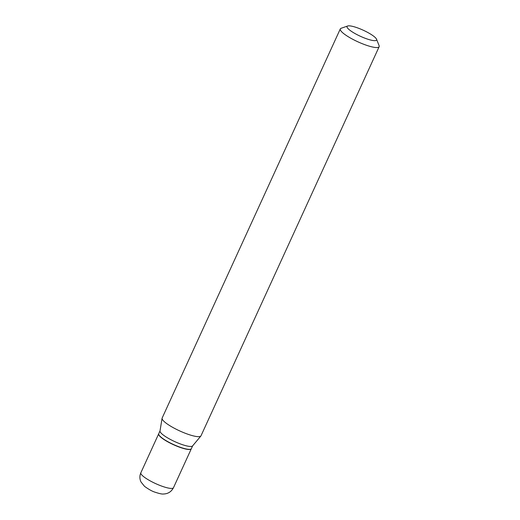 <?xml version="1.0" encoding="UTF-8"?>
<svg xmlns="http://www.w3.org/2000/svg" width="520" height="520" viewBox="0 0 520 520"><rect width="100%" height="100%" fill="white"/><g stroke="black" fill="none" stroke-linecap="round" stroke-linejoin="round"><path stroke-width="0.78" d="M158.71 433.771A17.94 3.699 24.6 0 0 158.672 433.849A17.94 3.699 24.6 0 0 178.867 446.94A17.94 3.699 24.6 0 0 191.302 448.786A17.94 3.699 24.6 0 0 191.334 448.708M160.017 430.898L158.743 433.693A17.94 3.699 24.6 0 0 158.782 434.571A17.94 3.699 24.6 0 0 178.939 446.784A17.94 3.699 24.6 0 0 190.678 449.176A17.94 3.699 24.6 0 0 191.373 448.637L192.647 445.841M347.678 26L341.126 28.275A21.359 4.407 24.6 0 0 340.301 28.919L162.149 418.035A21.359 4.407 24.6 0 0 162.078 418.275L160.004 431.009A17.94 3.699 24.6 0 0 180.258 443.898A17.94 3.699 24.6 0 0 192.582 445.919L200.863 436.033A21.359 4.407 24.6 0 0 200.993 435.819L379.145 46.703A21.359 4.407 24.6 0 0 379.1 45.656L376.538 39.215A16.237 3.348 24.6 0 0 358.3 28.158A16.237 3.348 24.6 0 0 347.678 26A16.237 3.348 24.6 0 0 350.987 31.044A16.237 3.348 24.6 0 0 365.326 38.337A16.237 3.348 24.6 0 0 376.538 39.215M158.828 434.681A17.771 3.666 24.6 0 0 158.867 434.785A17.771 3.666 24.6 0 0 178.834 446.888A17.771 3.666 24.6 0 0 190.463 449.248A17.771 3.666 24.6 0 0 190.567 449.209M340.301 28.919A21.359 4.407 24.6 0 0 364.351 44.505A21.359 4.407 24.6 0 0 379.145 46.703M162.078 418.275A21.359 4.407 24.6 0 0 186.199 433.622A21.359 4.407 24.6 0 0 200.863 436.033M161.05 485.862A17.94 3.699 24.6 0 0 173.478 487.708C171.333 491.764 168.006 493.863 163.488 494C162.253 494.24 159.504 493.662 155.24 492.251C152.406 491.433 148.831 489.457 144.508 486.33L141.011 481.988C139.575 478.94 139.523 475.865 140.855 472.771A17.94 3.699 24.6 0 0 161.05 485.862M173.478 487.708L191.302 448.786M140.855 472.771L158.672 433.849"/></g></svg>
